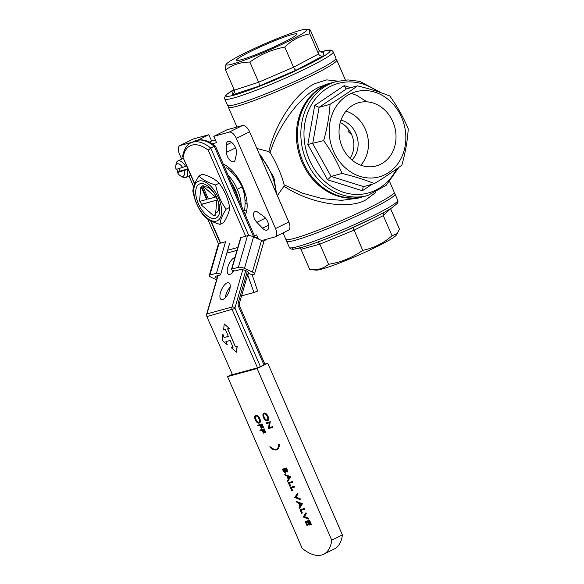<?xml version="1.0" encoding="UTF-8"?>
<svg xmlns="http://www.w3.org/2000/svg" width="584" height="584" viewBox="0 0 584 584"><rect width="100%" height="100%" fill="white"/><g stroke="black" fill="none" stroke-linecap="round" stroke-linejoin="round"><path stroke-width="0.88" d="M390.579 208.634L383.286 215.642L353.933 230.213L319.828 244.156L317.827 242.039M299.899 247.988L300.964 249.31L309.724 269.458C317.192 270.363 323.485 268.647 328.588 264.296L319.828 244.156L300.964 249.31M383.265 212.832L383.286 215.642L392.046 235.783C383.411 243.28 373.621 248.134 362.686 250.353L353.05 227.526M390.703 208.984L399.463 229.132L396.12 235.323A44.143 3.767 156.5 0 1 363.058 253.157A44.143 3.767 156.5 0 1 316.061 270.137L309.724 269.458M362.686 250.353C352.539 257.61 341.166 262.26 328.588 264.296M397.485 233.498L392.046 235.783M340.238 122.53A22.951 19.681 -105.3 0 1 350.013 158.308M344.18 85.644L346.027 88.834L346.524 88.848L319.098 107.31L312.703 143.591L331.091 176.434L327.587 179.799L307.826 144.496L314.696 105.5L344.18 85.644L350.721 87.702M372.008 184.267L362.409 190.727L363.212 186.719L374.417 183.61C384.936 177.098 394.083 170.944 401.843 165.141C405.406 152.658 407.537 140.561 408.238 128.86C403.581 117.588 397.449 106.638 389.856 96.024C380.549 92.265 369.752 88.87 357.466 85.855C349.809 91.586 340.662 97.74 330.04 104.324C329.339 116.026 327.208 128.122 323.646 140.605C331.164 151.095 337.296 162.045 342.027 173.441C354.196 176.419 364.993 179.806 374.417 183.61M323.646 140.605L307.826 144.496M330.04 104.324L319.098 107.31L314.696 105.5M405.128 146.095A44.143 37.858 74.7 0 0 367.475 90.695A44.143 37.858 74.7 0 0 329.953 139.518A44.143 37.858 74.7 0 0 367.584 177.901A44.143 37.858 74.7 0 0 405.128 146.095M395.485 143.073A32.821 28.149 74.7 0 0 386.199 111.471A32.821 28.149 74.7 0 0 358.109 102.864A32.821 28.149 74.7 0 0 340.377 141.715A32.821 28.149 74.7 0 0 375.402 166.155A32.821 28.149 74.7 0 0 395.485 143.073M363.482 186.595L331.091 176.434L342.027 173.441M346.524 88.848L357.466 85.855M360.773 165.192A31.901 27.36 74.7 0 0 367.942 150.139A31.901 27.36 74.7 0 0 346.005 111.135M351.897 160.009A22.951 19.681 74.7 0 0 357.758 148.445A22.951 19.681 74.7 0 0 340.998 120.114M234.257 89.98L233.768 90.396M323.083 55.911L296.161 70.16L258.654 86.271L232.527 94.805L234.586 92.016L234.337 90.162L225.577 70.022C232.483 64.751 240.586 62.108 249.879 62.079C260.362 54.451 271.998 49.457 284.773 47.092C291.927 40.062 300.271 35.646 309.819 33.836L309.564 29.536L310.338 30.069L319.098 50.217C319.988 51.874 321.368 52.472 323.229 52.027L323.646 51.859L323.083 55.911C321.098 56.458 319.594 55.809 318.579 53.976L309.819 33.836M258.654 86.271C259.391 85.534 259.384 84.191 258.639 82.227L249.879 62.079M296.161 70.16C295.314 70.109 294.438 69.131 293.533 67.24L284.773 47.092M266.078 51.487A44.143 3.767 -23.5 0 0 306.498 29.2A44.143 3.767 -23.5 0 0 251.748 49.742A44.143 3.767 -23.5 0 0 226.431 64.014A44.143 3.767 -23.5 0 0 266.078 51.487M266.238 50.37A32.821 2.803 -23.5 0 0 296.789 34.033A32.821 2.803 -23.5 0 0 265.567 44.552A32.821 2.803 -23.5 0 0 236.593 60.21A32.821 2.803 -23.5 0 0 266.238 50.37M226.431 64.014L225.081 65.817L225.577 70.022M225.117 168.389L226.446 167.732C233.432 173.178 238.666 179.573 242.141 186.909C244.776 193.545 245.63 201.13 244.681 209.678L243.36 210.335M242.141 186.909L238.593 188.668M241.17 205.305A27.543 13.972 -116.4 0 0 228.001 175.01M238.491 199.137A27.543 13.972 -116.4 0 0 230.987 181.887M216.43 221.073A21.915 11.111 -116.4 0 0 212.788 188.471A21.915 11.111 -116.4 0 0 193.961 193.611A21.915 11.111 -116.4 0 0 216.43 221.073M200.202 183.748A18.936 9.607 63.6 0 1 219.621 207.481A18.936 9.607 63.6 0 1 203.349 211.926A18.936 9.607 63.6 0 1 200.202 183.748M226.147 209.167C220.869 202.057 217.357 193.983 215.62 184.953C208.313 182.872 202.765 179.872 198.969 175.959C195.144 181.88 193.107 186.953 192.844 191.18C194.523 200.078 198.034 208.145 203.378 215.394C207.079 219.263 212.627 222.256 220.029 224.387C220.248 220.248 222.292 215.175 226.147 209.167L229.694 207.408C229.468 211.547 227.431 216.62 223.57 222.628L220.029 224.387M198.969 175.959L202.509 174.2C209.817 176.28 215.372 179.281 219.168 183.194C224.446 190.311 227.957 198.377 229.694 207.408M219.168 183.194L215.62 184.953M216.146 212.89A14.344 7.278 -116.4 0 0 217.635 200.005M216.153 196.531A14.344 7.278 -116.4 0 0 204.072 186.931M351.334 93.338L356.751 95.382L366.964 101.835M258.435 239.038L256.639 234.907L254.317 235.534M212.24 143.795L216.518 142.635L213.781 136.342L227.066 129.743L242.44 125.545A8.03 4.073 -116.4 0 1 249.616 131.794L288.825 221.971A8.03 4.073 -116.4 0 1 288.416 230.257L275.122 236.848A8.03 4.073 -116.4 0 0 275.538 228.57L236.33 138.393A8.03 4.073 -116.4 0 0 229.154 132.137L213.781 136.342M198.385 139.919L208.846 134.721L211.583 141.014L209.32 142.138M211.583 141.014L215.365 139.985M228.986 167.725A26.966 13.68 -116.4 0 0 228.928 169.805M245.054 202.757A26.966 13.68 -116.4 0 0 247.127 204.276M245.039 214.204A30.981 15.717 -116.4 0 0 245.536 214.321M243.382 210.32A26.966 13.68 -116.4 0 0 246.652 210.89M256.88 222.358L262.523 228.191A8.03 4.073 -116.4 0 0 267.282 230.023A8.03 4.073 -116.4 0 0 268.428 223.818A8.03 4.073 -116.4 0 0 263.639 216.365L257.836 212.218A6.884 3.489 -116.4 0 0 254.836 211.598A6.884 3.489 -116.4 0 0 253.682 216.138A6.884 3.489 -116.4 0 0 256.88 222.358L265.472 218.095M235.089 159.914L236.44 153.811A8.03 4.073 -116.4 0 0 233.994 144.949A8.03 4.073 -116.4 0 0 227.906 141.489A8.03 4.073 -116.4 0 0 226.373 145.044L226.453 152.395A6.884 3.489 -116.4 0 0 229.169 159.374A6.884 3.489 -116.4 0 0 233.892 161.688A6.884 3.489 -116.4 0 0 235.089 159.914M261.749 240.55L274.743 236.994A8.03 4.073 -116.4 0 0 275.122 236.848M192.216 142.233L180.186 145.518A8.03 4.073 -116.4 0 0 179.806 145.664A8.03 4.073 -116.4 0 0 179.39 153.95L181.631 159.096M188.961 175.952L193.662 186.77M207.656 218.949L218.474 243.82M208.846 134.721L193.479 138.926A8.03 4.073 -116.4 0 0 193.1 139.065L179.806 145.664M245.302 214.802A30.981 15.717 -116.4 0 0 242.842 187.055A30.981 15.717 -116.4 0 0 223.212 164.002M327.018 84.103L319.397 87.031C301.067 95.046 278.028 125.604 270.122 152.672L268.903 151.614C275.188 123.129 296.891 91.411 315.294 83.461L326.792 79.877L337.924 81.147M326.858 84.14L332.135 82.702A59.101 50.684 -105.3 0 0 298.826 153.074A59.101 50.684 -105.3 0 0 363.292 196.72L358.014 198.166L341.538 200.356L322.353 198.662L302.512 193.187L284.079 184.77L283.948 186.201L277.685 195.136M375.658 192.501L365.905 199.852C348.429 209.941 310.221 203.692 283.948 186.201M351.714 134.824L348.042 131.422L348.232 128.954M256.858 148.453L268.903 151.614M270.122 152.672C275.619 161.162 282.262 176.419 284.079 184.77M245.733 270.647L235.06 307.593A1.146 0.986 74.7 0 0 235.118 308.462L260.413 366.635L257.5 367.825L232.213 309.651A3.446 2.949 -105.3 0 1 232.023 307.045L242.798 269.742M232.454 374.665L206.824 316.535L232.454 374.665L257.5 367.825M305.206 521.519L309.192 520.432L310.995 524.571L310.586 524.68L309.075 521.198L307.848 521.534L309.359 525.016L308.951 525.133L307.439 521.651L305.906 522.067L307.418 525.549L307.009 525.658L305.206 521.519L309.549 520.256L311.352 524.395L310.995 524.571M308.228 521.432L309.717 524.841L309.359 525.016M306.286 521.965L307.775 525.374L307.418 525.549M303.242 517.001L305.877 512.81L306.184 513.511L304.111 516.818L308.315 518.409L308.622 519.11L303.242 517.001M305.877 512.81L306.542 513.336L304.468 516.643L308.666 518.234L308.622 519.11M300.096 509.759L304.082 508.671L304.366 509.328L300.789 510.306L302.016 513.124L301.607 513.241L300.096 509.759L304.432 508.496L304.366 509.328M301.176 510.197L302.373 512.949L302.016 513.124M299.665 503.437L300.519 505.401M299.132 503.211L300.271 505.832L301.234 504.123L299.132 503.211M302.388 503.788L299.519 508.438L299.212 507.722L300.015 506.291L298.57 502.963L296.803 502.196L296.497 501.474L302.351 503.693L299.519 508.438M296.497 501.474L302.351 503.693M294.774 497.524L297.409 493.327L297.716 494.035L295.643 497.342L299.847 498.926L300.154 499.634L294.774 497.524M297.409 493.327L298.074 493.86L295.993 497.166L300.198 498.751L300.154 499.634M290.394 487.457L294.38 486.37L294.672 487.027L291.095 488.005L292.321 490.823L291.912 490.94L290.394 487.457L294.738 486.187L294.672 487.027M291.474 487.896L292.672 490.648L292.321 490.823M288.35 482.749L292.336 481.661L292.62 482.318L289.043 483.296L290.277 486.122L289.868 486.231L288.35 482.749L292.693 481.486L292.62 482.318M289.43 483.194L290.628 485.946L290.277 486.122M287.919 476.434L288.773 478.391M287.394 476.201L288.532 478.822L289.489 477.113L287.394 476.201M290.642 476.778L287.781 481.435L287.467 480.72L288.27 479.281L286.824 475.953L285.065 475.186L284.751 474.471L290.606 476.69L287.781 481.435M284.751 474.471L290.606 476.69M283.539 469.638L285.539 472.383M285.43 469.127L287.153 471.31M283.561 470.682L285.189 472.558L285.379 471.164L284.634 469.339L283.152 469.748L283.561 470.682L283.919 470.507M286.868 471.463L286.321 468.879L285.043 469.229L286.919 471.427M286.802 467.937L287.562 471.923L285.875 471.529L285.474 473.222L283.32 471.186L282.459 469.2L286.802 467.937L286.445 468.113L287.065 469.543L287.094 472.142M286.233 471.354L285.474 473.222M282.459 469.2L286.445 468.113M270.523 447.198L269.764 446.84L270.465 447.651A11.738 5.95 -116.4 0 0 276.765 449.695A11.738 5.95 -116.4 0 0 278.984 445.336L278.955 444.329L278.437 444.847L278.75 445.125A11.738 5.95 63.6 0 1 276.553 449.169A11.738 5.95 63.6 0 1 270.509 447.359L270.881 447.023L269.764 446.84M270.509 447.359L270.881 447.023M276.728 449.081A11.738 5.95 63.6 0 1 270.859 447.183M278.955 444.329L279.313 444.154L279.232 445.548M276.94 449.6A11.738 5.95 -116.4 0 0 277.115 449.519A11.738 5.95 -116.4 0 0 279.313 445.512M259.851 430.109L263.837 429.021L265.392 432.598L264.983 432.707L263.712 429.795L262.493 430.131L263.756 433.043L263.347 433.153L262.085 430.24L260.143 430.766L259.851 430.109L264.194 428.846L265.749 432.423L265.392 432.598M262.873 430.021L264.114 432.868L263.756 433.043M257.726 425.218L261.712 424.13L263.267 427.707L262.858 427.816L261.588 424.896L260.362 425.232L261.632 428.152L261.223 428.262L259.953 425.349L258.011 425.875L257.726 425.218L262.063 423.955L263.618 427.532L263.267 427.707M260.749 425.13L261.982 427.977L261.632 428.152M256.332 415.939C255.391 416.421 255.296 417.633 256.048 419.582C256.975 421.509 258.004 422.429 259.135 422.334M255.69 419.757C256.617 421.684 257.646 422.604 258.778 422.509C259.727 422.02 259.829 420.794 259.062 418.83C258.128 416.925 257.106 416.02 255.982 416.115C255.033 416.596 254.938 417.808 255.69 419.757L256.048 419.582M259.464 418.691C260.398 421.108 260.267 422.597 259.062 423.166C257.697 423.305 256.434 422.217 255.296 419.896C254.383 417.509 254.514 416.027 255.69 415.458C257.055 415.304 258.31 416.385 259.464 418.691L259.814 418.516C260.749 420.933 260.617 422.422 259.42 422.991M259.062 423.166L259.464 422.977M255.653 415.465L256.048 415.282C257.413 415.129 258.668 416.209 259.814 418.516M266.216 423.634L265.932 422.977L269.918 421.889L268.947 427.729L272.086 426.875L272.37 427.532L268.385 428.619L269.348 422.779L266.216 423.634M265.932 422.977L270.268 421.714L269.304 427.554L272.443 426.7L272.37 427.532M264.537 413.698C263.596 414.18 263.501 415.392 264.253 417.334C265.18 419.268 266.209 420.188 267.341 420.093M263.902 417.516C264.822 419.443 265.851 420.363 266.983 420.268C267.939 419.779 268.034 418.553 267.275 416.589C266.341 414.684 265.311 413.779 264.187 413.874C263.238 414.355 263.143 415.567 263.902 417.516L264.253 417.334M267.669 416.45C268.603 418.867 268.472 420.356 267.268 420.925C265.902 421.064 264.647 419.976 263.501 417.648C262.588 415.268 262.72 413.786 263.895 413.216C265.26 413.063 266.516 414.144 267.669 416.45L268.019 416.275C268.954 418.691 268.822 420.181 267.625 420.75M267.268 420.925L267.669 420.736M263.866 413.224L264.253 413.041C265.618 412.888 266.873 413.961 268.019 416.275M260.413 366.635L262.187 365.752M323.711 554.231A43.61 22.119 -116.4 0 0 331.763 540.185L257.121 368.519L227.519 376.607L302.154 548.274A43.61 22.119 -116.4 0 0 323.711 554.231L334.34 548.953A43.61 22.119 -116.4 0 0 342.392 534.908L267.757 363.248L264.829 364.044M257.121 368.519L267.757 363.248M331.763 540.185L342.392 534.908M227.519 376.607L231.987 374.395M215.963 214.897A16.067 8.147 63.6 0 1 215.824 214.97A16.067 8.147 63.6 0 1 214.08 215.408L213.072 215.219A15.578 7.906 63.6 0 0 215.518 214.547L215.963 214.897M213.072 215.219L201.531 205.167A15.578 7.906 63.6 0 1 201.188 204.495L217.292 199.983A16.067 8.147 63.6 0 1 217.35 200.151L216.795 200.991A15.578 7.906 63.6 0 0 216.554 200.297M200.151 201.268A16.067 8.147 -116.4 0 0 201.473 204.298L201.188 204.495M199.823 201.356A15.578 7.906 63.6 0 1 199.575 200.655L200.845 187.106A15.578 7.906 63.6 0 1 201.181 186.909L206.648 199.487L199.823 201.356M200.845 187.106L201.4 186.26A16.067 8.147 63.6 0 1 201.48 186.216L201.181 186.909M203.188 185.748A16.067 8.147 63.6 0 1 203.29 185.741L203.298 186.435A15.578 7.906 63.6 0 0 202.889 186.442L203.225 185.734A16.067 8.147 -116.4 0 0 201.575 186.172A16.067 8.147 -116.4 0 0 201.517 186.201L207.181 199.224L206.648 199.487M201.473 204.298L217.328 199.969A16.067 8.147 -116.4 0 0 215.963 196.83L215.927 196.844A16.067 8.147 63.6 0 0 215.846 196.677L214.839 196.487A15.578 7.906 63.6 0 1 215.189 197.158L208.357 199.02L202.889 186.442M215.927 196.844L215.189 197.158M214.839 196.487L203.298 186.435M240.791 184.303L241.389 184.004L239.849 182.661M217.35 200.151L217.722 199.962M242.433 187.705L242.9 187.471L242.783 188.712M215.518 214.547L216.795 200.991M244.441 195.224A16.067 8.147 -116.4 0 0 242.9 187.471M241.389 184.004A16.067 8.147 -116.4 0 0 234.52 175.295M263.099 241.367L267.326 239.024M255.609 237.761L257.639 237.206M247.733 274.517L248.039 274.436A2.292 1.971 74.7 0 0 248.098 276.006L253.96 292.496L257.632 291.073L252.222 274.83L248.12 273.188M226.592 292.825L227.373 295.037M241.557 295.884L253.96 292.496M248.039 274.436L248.426 273.108M217.014 278.291A4.592 1.372 16.1 0 1 215.357 276.626A4.592 1.372 16.1 0 1 215.971 276.174L220.241 275.013A2.292 0.686 -163.9 0 0 220.548 274.787A2.292 0.686 -163.9 0 0 219.022 273.655A2.292 0.686 -163.9 0 0 216.445 273.29L209.897 275.079A4.592 1.372 -163.9 0 0 209.284 275.524A4.592 1.372 -163.9 0 0 211.415 277.422L216.584 279.765M231.512 269.312L240.63 237.739A2.292 0.686 16.1 0 1 240.944 237.52L231.819 269.085A2.292 0.686 -163.9 0 0 231.512 269.312A2.292 0.686 -163.9 0 0 233.031 270.443A2.292 0.686 -163.9 0 0 235.615 270.808L239.885 269.64A4.592 1.372 16.1 0 1 245.959 270.742L246.338 270.918A4.592 1.372 16.1 0 1 248.47 272.816A4.592 1.372 16.1 0 1 248.127 273.159M252.222 274.83L253.931 274.363A4.592 1.372 -163.9 0 0 254.544 273.911A4.592 1.372 -163.9 0 0 252.412 272.013L244.441 268.399A4.592 1.372 -163.9 0 0 238.367 267.297L231.819 269.085M238.367 267.297L247.485 235.732A4.592 1.372 16.1 0 1 253.558 236.827L244.441 268.399M209.284 275.524L218.409 243.959A4.592 1.372 16.1 0 1 219.022 243.506L209.897 275.079M252.412 272.013L261.53 240.447A4.592 1.372 16.1 0 1 263.661 242.345L254.544 273.911M216.445 273.29L225.57 241.718L219.022 243.506M247.485 235.732L240.944 237.52M261.53 240.447L253.558 236.827M253.675 236.878L214.262 146.248L215.313 146.635M194.472 141.116L190.924 142.876A41.311 20.951 63.6 0 1 210.722 148.007L214.262 146.248A41.311 20.951 -116.4 0 0 194.472 141.116L200.772 139.788C204.159 139.919 207.641 141.043 211.226 143.175L215.43 146.109L255.201 237.571M248.821 235.629L210.722 148.007L208.225 150.154A39.019 19.79 -116.4 0 0 183.172 157.001A2.292 1.628 -170.1 0 1 182.683 155.724A2.292 2.292 0 0 0 182.843 157.038L194.771 183.675M222.723 334.289L222.154 340.311L227.278 344.772L225.913 341.633L230.111 340.479L233.067 347.276L231.359 347.743L236.483 352.203L237.053 346.188L235.345 346.648L227.614 328.872L229.322 328.405L224.198 323.945L223.628 329.96L225.336 329.5L228.351 336.435L224.154 337.581L222.898 334.201L224.154 337.581M228.337 336.406L224.329 337.494M224.198 323.945L229.322 328.405M235.345 346.648L227.804 328.821M237.053 346.188L235.52 346.56M236.483 352.203L237.228 346.093M231.359 347.743L233.052 347.239M227.278 344.772L226.103 341.574M234.929 257.478A9.183 3.847 -65.6 0 0 234.797 257.507A9.183 3.847 -65.6 0 0 228.278 265.749A9.183 3.847 -65.6 0 0 228.57 274.29A9.183 3.847 -65.6 0 0 234.053 270.735M227.497 282.766A9.183 3.847 -65.6 0 0 220.978 291.007A9.183 3.847 -65.6 0 0 221.27 299.541A9.183 3.847 -65.6 0 0 228.57 292.774A9.183 3.847 -65.6 0 0 228.862 282.824A9.183 3.847 -65.6 0 0 227.497 282.766M232.965 270.421A9.183 3.847 -65.6 0 0 232.607 272.516M230.191 287.029A9.183 3.847 -65.6 0 0 225.314 297.774M176.594 168.98L177.959 172.119L177.456 172.594L187.004 169.586A9.183 4.657 63.6 0 1 185.931 177.463A9.183 4.657 63.6 0 1 182.697 177.105L180.712 176.018A6.884 3.489 -116.4 0 0 184.07 170.783M178.959 168.659L180.018 171.097L177.959 172.119M185.639 166.44L176.083 169.448A6.884 3.489 -116.4 0 1 175.762 166.038L176.098 163.805A9.183 4.657 63.6 0 1 177.77 161.009A9.183 4.657 63.6 0 1 185.639 166.44L186.705 165.914M188.07 169.061L187.004 169.586M180.018 171.097L188.004 168.915M177.456 172.594A6.884 3.489 -116.4 0 0 180.712 176.018M182.704 167.637A6.884 3.489 -116.4 0 0 175.762 166.038M372.65 218.299A56.809 4.854 156.5 0 1 316.973 242.345A56.809 4.854 156.5 0 1 292.664 247.747M372.877 215.898A59.101 5.052 -23.5 0 0 397.755 200.341C398.193 200.911 398.032 201.947 397.259 203.458L391.988 207.736C387.586 210.576 381.177 214.08 372.76 218.263L345.589 230.819C328.683 238.104 314.732 243.462 303.724 246.886L293.584 249.251C291.489 249.368 290.08 248.777 289.357 247.47A59.101 5.052 -23.5 0 0 318.448 239.601A59.101 5.052 -23.5 0 0 372.877 215.898M394.426 193.187L395.018 194.049A59.101 5.052 156.5 0 1 370.139 209.605A59.101 5.052 156.5 0 1 315.718 233.315A59.101 5.052 156.5 0 1 286.62 241.177L289.357 247.47M362.409 190.727L327.587 179.799M377.666 91.586A56.809 48.713 74.7 0 0 304.906 123.005A56.809 48.713 74.7 0 0 336.479 189.435A56.809 48.713 74.7 0 0 396.558 168.995M298.096 123.852C302.592 102.258 314.28 88.447 333.165 82.424A59.101 50.684 74.7 0 0 298.395 123.633A59.101 50.684 74.7 0 0 364.314 196.443L367.73 195.509A59.101 50.684 -105.3 0 1 301.811 122.706A59.101 50.684 -105.3 0 1 336.581 81.49L348.093 79.92L359.802 81.38L381.41 92.856M232.527 94.805L233.089 90.761M234.337 90.162L258.639 82.227L293.533 67.24L318.579 53.976L319.098 50.217M322.799 52.137L323.646 51.859M234.045 89.491A56.809 4.854 -23.5 0 0 244.659 91.797A56.809 4.854 -23.5 0 0 313.36 62.021A56.809 4.854 -23.5 0 0 320.762 51.903M224.796 98.995L227.534 105.288A59.101 5.052 -23.5 0 0 283.744 86.352A59.101 5.052 -23.5 0 0 335.931 58.152L333.194 51.866A59.101 5.052 156.5 0 1 281.013 80.059A59.101 5.052 156.5 0 1 224.796 98.995L224.57 97.988L225.3 95.878L226.373 94.688L234.031 89.469M262.523 228.191L268.706 225.125M226.453 152.395L235.578 147.869M226.373 145.044L231.666 142.416M229.154 132.137L242.44 125.545M236.33 138.393L249.616 131.794M275.538 228.57L288.825 221.971M180.186 145.518L193.479 138.926M336.158 59.181L336.749 60.042A59.101 5.052 156.5 0 1 311.878 75.599A59.101 5.052 156.5 0 1 257.449 99.309A59.101 5.052 156.5 0 1 228.351 107.179L236.987 127.035M283.036 232.928L285.802 239.294A59.101 5.052 -23.5 0 0 314.893 231.425A59.101 5.052 -23.5 0 0 369.322 207.714A59.101 5.052 -23.5 0 0 394.2 192.158L389.689 181.792M236.827 126.67A56.546 48.494 74.7 0 0 236.578 127.151M363.803 196.582A59.101 50.684 -105.3 0 1 363.292 196.72L363.803 196.582M275.692 191.771A33.281 16.878 -116.4 0 0 260.354 156.49M248.098 276.006L247.236 276.239M248.368 272.334L239.418 303.3L239.63 306.096L238.666 306.702A5.738 4.92 -105.3 0 1 238.352 302.351L247.287 271.414M264.048 365.08L238.666 306.702M239.418 303.3A2.292 0.686 -163.9 0 0 238.352 302.351M218.029 275.611L206.97 313.885A2.292 0.686 -163.9 0 0 206.663 314.112L206.824 316.535M235.06 307.593A2.292 0.686 -163.9 0 0 232.023 307.045L206.97 313.885A3.446 2.949 74.7 0 0 207.159 316.499L235.118 308.462M183.807 156.432L183.04 156.855M210.955 220.898L220.599 243.075M245.652 236.228L208.225 150.154M236.987 250.361L226.804 253.142M227.636 250.251L237.819 247.47M395.018 194.049L397.755 200.341M286.62 241.177L286.394 240.155M333.165 82.424L336.581 81.49M398.872 167.331L386.17 185.325L367.73 195.509M306.498 29.2L309.564 29.529M333.194 51.866L332.61 51.012L330.573 50.1L328.974 50.078L320.718 51.881M336.749 60.042L345.436 80.015M236.761 126.509L236.396 127.195M332.654 82.563L332.135 82.702M228.351 107.179L228.132 106.149M276.531 193.691L273.911 177.507L260.865 155.578L259.281 154.015M245.003 200.494L246.645 199.677M230.928 171.601L232.359 170.893M220.548 274.787L229.673 243.214M239.63 306.096L265.063 364.584M206.663 314.112L217.766 275.684M220.292 243.163L210.51 220.664M194.603 184.084L182.843 157.038M190.924 142.876C187.128 144.306 184.383 148.591 182.683 155.724M183.361 158.235L177.77 161.009M190.691 175.098L185.931 177.463"/></g></svg>
